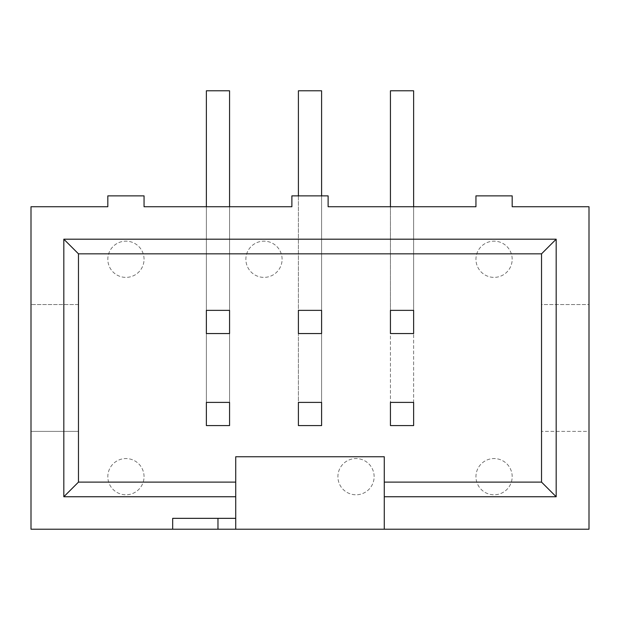 <?xml version="1.0" encoding="UTF-8"?>
<svg xmlns="http://www.w3.org/2000/svg" width="620" height="620" viewBox="0 0 620 620"><rect width="100%" height="100%" fill="white"/><g stroke="black" fill="none" stroke-linecap="round" stroke-linejoin="round"><path stroke-width="0.46" stroke-dasharray="3.1 2.33" d="M298.406 195.866L298.406 402.396L321.594 402.396L321.594 90.784L298.406 90.784L321.594 90.784L321.594 333.552L321.594 310.364L298.406 310.364L321.594 310.364L298.406 310.364L298.406 333.552L321.594 333.552L321.594 195.866M298.406 90.784L321.594 90.784L321.594 425.584L321.594 402.396L298.406 402.396L298.406 425.584L321.594 425.584L321.594 402.396L298.406 402.396L298.406 425.584L321.594 425.584L298.406 425.584L298.406 90.784M298.406 333.552L321.594 333.552L298.406 333.552M206.375 425.584L229.563 425.584L229.563 402.396L206.375 402.396L229.563 402.396L229.563 90.784L206.375 90.784L206.375 425.584L206.375 90.784L229.563 90.784L229.563 425.584L229.563 402.396L206.375 402.396L206.375 425.584L229.563 425.584L206.375 425.584M206.375 206.731L206.375 310.364L229.563 310.364L206.375 310.364L206.375 333.552L229.563 333.552L229.563 206.731M413.625 402.396L390.437 402.396L390.437 425.584L413.625 425.584L413.625 90.784L390.437 90.784L390.437 402.396L413.625 402.396L390.437 402.396L390.437 425.584L390.437 90.784L413.625 90.784L413.625 402.396M390.437 206.731L390.437 310.364L413.625 310.364L390.437 310.364L390.437 333.552L413.625 333.552L413.625 206.731M206.375 90.784L229.563 90.784L229.563 333.552L229.563 310.364L206.375 310.364L206.375 333.552L206.375 90.784M206.375 333.552L229.563 333.552L206.375 333.552M390.437 425.584L413.625 425.584L390.437 425.584M390.437 90.784L413.625 90.784L413.625 333.552L413.625 310.364L390.437 310.364L390.437 333.552L390.437 90.784M390.437 333.552L413.625 333.552L390.437 333.552M512.182 476.671A18.119 18.119 0 0 0 485.011 460.986A18.119 18.119 0 0 0 485.011 492.365A18.119 18.119 0 0 0 512.182 476.671A18.119 18.119 0 0 0 485.011 460.986A18.119 18.119 0 0 0 485.011 492.365A18.119 18.119 0 0 0 512.182 476.671M512.182 259.276A18.119 18.119 0 0 0 485.011 243.583A18.119 18.119 0 0 0 485.011 274.962A18.119 18.119 0 0 0 512.182 259.276A18.119 18.119 0 0 0 485.011 243.583A18.119 18.119 0 0 0 485.011 274.962A18.119 18.119 0 0 0 512.182 259.276M144.049 476.671A18.119 18.119 0 0 0 116.878 460.986A18.119 18.119 0 0 0 116.878 492.365A18.119 18.119 0 0 0 144.049 476.671A18.119 18.119 0 0 0 116.878 460.986A18.119 18.119 0 0 0 116.878 492.365A18.119 18.119 0 0 0 144.049 476.671M144.049 259.276A18.119 18.119 0 0 0 116.878 243.583A18.119 18.119 0 0 0 116.878 274.962A18.119 18.119 0 0 0 144.049 259.276A18.119 18.119 0 0 0 116.878 243.583A18.119 18.119 0 0 0 116.878 274.962A18.119 18.119 0 0 0 144.049 259.276M282.1 259.276A18.119 18.119 0 0 0 254.929 243.583A18.119 18.119 0 0 0 254.929 274.962A18.119 18.119 0 0 0 282.1 259.276A18.119 18.119 0 0 0 254.929 243.583A18.119 18.119 0 0 0 254.929 274.962A18.119 18.119 0 0 0 282.1 259.276M374.131 476.671A18.119 18.119 0 0 0 346.96 460.986A18.119 18.119 0 0 0 346.96 492.365A18.119 18.119 0 0 0 374.131 476.671A18.119 18.119 0 0 0 346.96 460.986A18.119 18.119 0 0 0 346.96 492.365A18.119 18.119 0 0 0 374.131 476.671M384.276 529.216L384.276 456.746L235.724 456.746L235.724 529.216M235.724 482.112L78.469 482.112L78.469 431.381L31 431.381L78.469 431.381L78.469 304.567L78.469 431.381L78.469 304.567L31 304.567L78.469 304.567L78.469 253.836L541.531 253.836L541.531 304.567L589 304.567L589 206.731L512.182 206.731L512.182 195.866L475.951 195.866L475.951 206.731L328.12 206.731L328.12 195.866L291.88 195.866L291.88 206.731L144.049 206.731L144.049 195.866L107.818 195.866L107.818 206.731L31 206.731L31 529.216L589 529.216L589 431.381L541.531 431.381L589 431.381L589 304.567L541.531 304.567L541.531 482.112L384.276 482.112M172.678 518.343L235.724 518.343"/><path stroke-width="0.93" d="M298.406 195.866L298.406 90.784L321.594 90.784L321.594 195.866M321.594 310.364L298.406 310.364L298.406 333.552L321.594 333.552L321.594 310.364M298.406 402.396L298.406 425.584L321.594 425.584L321.594 402.396L298.406 402.396M206.375 425.584L229.563 425.584L229.563 402.396L206.375 402.396L206.375 425.584M206.375 310.364L206.375 333.552L229.563 333.552L229.563 310.364L206.375 310.364M390.437 402.396L390.437 425.584L413.625 425.584L413.625 402.396L390.437 402.396M390.437 310.364L390.437 333.552L413.625 333.552L413.625 310.364L390.437 310.364M229.563 206.731L229.563 90.784L206.375 90.784L206.375 206.731M413.625 206.731L413.625 90.784L390.437 90.784L390.437 206.731M384.276 529.216L172.678 529.216L172.678 518.343L235.724 518.343L235.724 496.752L63.821 496.752L63.821 239.196L556.179 239.196L556.179 496.752L384.276 496.752L384.276 529.216L589 529.216L589 206.731L512.182 206.731L512.182 195.866L475.951 195.866L475.951 206.731L328.12 206.731L328.12 195.866L291.88 195.866L291.88 206.731L144.049 206.731L144.049 195.866L107.818 195.866L107.818 206.731L31 206.731L31 529.216L172.678 529.216M384.276 482.112L384.276 456.746L235.724 456.746L235.724 482.112L78.469 482.112L78.469 253.836L541.531 253.836L541.531 482.112L384.276 482.112L384.276 496.752M217.969 518.343L217.969 529.216M235.724 529.216L235.724 518.343M541.531 482.112L556.179 496.752M541.531 253.836L556.179 239.196M78.469 253.836L63.821 239.196M78.469 482.112L63.821 496.752M235.724 496.752L235.724 482.112"/></g></svg>
